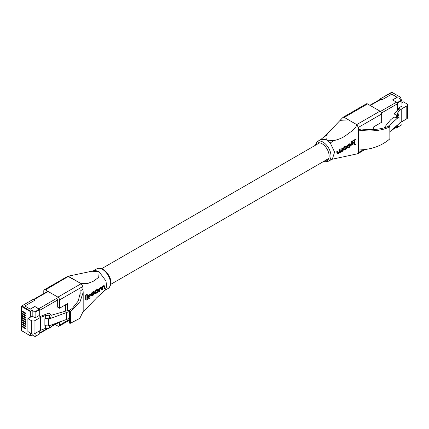 <?xml version="1.0" encoding="UTF-8"?>
<svg xmlns="http://www.w3.org/2000/svg" width="429" height="429" viewBox="0 0 429 429"><rect width="100%" height="100%" fill="white"/><g stroke="black" fill="none" stroke-linecap="round" stroke-linejoin="round"><path stroke-width="0.64" d="M21.831 325.911L21.643 326.019A0.66 0.381 0 0 0 21.45 326.287A0.66 0.381 0 0 0 21.643 326.555L25.831 328.979L25.831 328.223L21.643 325.804A0.66 0.381 180 0 1 21.45 325.536L21.45 324.136A0.66 0.381 0 0 0 21.643 324.404L25.831 326.823L25.831 326.072L21.643 323.654A0.66 0.381 180 0 1 21.45 323.38L21.45 321.986A0.66 0.381 0 0 0 21.643 322.254L25.831 324.673L25.831 323.916L21.643 321.498A0.66 0.381 180 0 1 21.45 321.23L21.45 319.83A0.66 0.381 0 0 0 21.643 320.098L25.831 322.517L25.831 321.766L21.643 319.348A0.66 0.381 180 0 1 21.45 319.079L21.45 317.68A0.66 0.381 0 0 0 21.643 317.948L25.831 320.366L25.831 319.616L21.643 317.192A0.66 0.381 180 0 1 21.45 316.924L21.45 315.524A0.66 0.381 0 0 0 21.643 315.798L25.831 318.216L25.831 317.46L21.643 315.042A0.66 0.381 180 0 1 21.45 314.773L21.45 313.374A0.66 0.381 0 0 0 21.643 313.642L25.831 316.06L25.831 315.31L21.643 312.891A0.66 0.381 180 0 1 21.45 312.623L21.45 311.223A0.66 0.381 0 0 0 21.643 311.492L25.831 313.91L25.831 313.159L21.643 310.735A0.66 0.381 180 0 1 21.45 310.467L21.45 306.274A0.66 0.381 180 0 1 21.643 306.006L33.06 299.415L34.663 300.338L24.844 306.006L30.32 309.17L34.905 306.521L39.704 309.561L35.119 312.205L32.186 310.242L30.352 311.572L21.643 306.547L21.643 310.735M21.45 324.136A0.66 0.381 0 0 1 21.643 323.868L21.831 323.761M21.45 321.986A0.66 0.381 0 0 1 21.643 321.712L21.831 321.605M21.45 319.83A0.66 0.381 0 0 1 21.643 319.562L21.831 319.455M21.45 311.223A0.66 0.381 0 0 1 21.643 310.955L21.831 310.843M21.45 313.374A0.66 0.381 0 0 1 21.643 313.106L21.831 312.998M21.45 315.524A0.66 0.381 0 0 1 21.643 315.256L21.831 315.149M21.45 317.68A0.66 0.381 0 0 1 21.643 317.412L21.831 317.304M21.643 326.555L21.643 330.748L30.352 335.778L30.352 332.974M30.352 335.778L32.186 334.985L32.186 333.853M35.119 333.419L35.049 336.561L32.186 334.985M35.119 336.411L39.704 333.762L39.704 330.77M39.704 316.259L39.704 309.561M35.119 317.846L32.186 316.152L27.89 318.634L31.285 320.592A2.595 1.496 0 0 0 34.953 320.592L40.524 317.374L45.302 315.562L49.491 315.122L51.008 314.543L48.681 313.202L40.074 316.473L38.787 315.728L35.119 317.846L35.119 312.205M51.008 314.543L51.008 317.562L49.491 318.141L44.873 318.742L48.595 319.122L69.128 311.599M70.394 309.77L51.008 315.336M44.873 318.742L44.873 325.627L48.595 326.008L69.128 318.484M30.352 317.213L30.352 311.572M32.186 316.152L32.186 310.242M27.89 318.634L27.89 331.553L31.285 333.515A2.595 1.496 0 0 0 34.953 333.515L40.524 330.298L45.302 328.485L49.491 328.04L51.008 327.466L51.008 325.091M40.524 317.374L40.524 330.298M45.302 325.675L45.302 328.485M45.302 315.562L45.302 318.581M48.595 319.122L48.595 326.008M66.613 312.28L66.613 319.165M49.491 325.665L49.491 328.04M49.491 315.122L49.491 318.141M48.134 291.484L33.698 299.817L34.631 300.359L24.844 306.006L30.228 309.116L34.813 306.467L38.744 308.735L58.323 297.431M400.938 99.464L400.868 97.463L391.999 92.455L380.185 98.895L380.115 99.372M380.346 98.911L381.949 99.834L391.763 94.165L397.238 97.329L392.653 99.978L397.216 102.611L401.807 99.968L399.104 98.407L400.702 97.48M401.807 99.968L402.037 106.011L398.369 108.129L398.369 109.996M402.037 100.37L397.452 103.019L397.452 110.8M397.452 126.786L397.452 127.22L401.807 124.71M402.037 121.579L402.037 124.576M384.014 127.917L390.481 119.938L393.988 116.86L396.316 118.2L397.313 117.326L398.359 114.661L399.018 116.806L399.018 123.691L390.009 131.596M399.018 116.806L388.004 126.475M397.452 103.019L397.216 102.611M402.037 102.622L403.394 101.839L406.789 103.797A2.595 1.496 180 0 1 407.55 104.853A2.595 1.496 180 0 1 406.789 105.915L401.217 109.132L398.074 111.889L397.313 114.307L396.316 115.181L393.988 113.841L399.651 108.869L398.369 108.129M407.55 104.853L407.55 117.777A2.595 1.496 180 0 1 406.789 118.838L401.217 122.056L401.217 109.132M398.074 114.908L398.074 111.889M401.217 122.056L398.074 124.517M393.988 116.86L393.988 113.841M396.316 118.2L396.316 115.181M397.313 117.326L397.313 114.307M398.074 124.812L397.313 127.231L397.313 125.188M397.313 127.231L396.316 128.105L396.316 126.062M396.316 128.105L394.911 127.295M381.483 113.009L397.42 103.807A1.319 0.761 -120 0 0 396.493 102.193L392.562 99.925L397.147 97.276L391.763 94.165L381.982 99.818L381.049 99.281L370.259 105.507M397.42 103.807L397.42 110.827M327.129 140.203L333.746 140.573L330.282 142.98L326.287 139.72L321.042 139.387L317.315 141.538A11.336 6.542 60 0 1 322.983 142.101A11.336 6.542 60 0 1 330.384 152.086A11.336 6.542 60 0 1 328.646 161.17L325.52 161.781L323.772 161.363M330.282 142.98L334.593 152.091L332.378 159.02L328.646 161.17M333.746 140.573C338.696 139.602 343.082 137.634 346.916 134.674C350.37 131.923 356 128.829 356.724 124.614L348.53 119.884L340.143 120.329L328.593 132.384L325.89 136.084L326.287 139.72M373.739 129.499L373.739 126.839L381.665 122.265L381.665 113.98L358.365 127.429L356.735 124.603L344.246 117.396L343.093 117.278L340.143 120.329M331.376 159.422L357.652 153.754L358.365 152.611L363.304 149.759M358.365 127.429L358.365 152.611M350.954 143.779L353.335 142.385L353.802 142.659L351.421 144.047L350.954 143.779L350.954 144.916L351.421 145.184L353.802 143.79L353.802 142.659M351.603 141.468L355.566 139.189L356.032 139.457L352.07 141.736L351.603 141.468L351.635 142.669L352.102 142.937L354.831 141.35L354.815 144.997L354.349 144.723L354.365 141.082M343.795 150.23L343.323 149.962L343.103 148.632L344.482 146.562L346.3 145.908L346.766 146.176L344.954 146.831L343.57 148.901L343.795 150.23L345.57 149.549L347.04 147.533L346.766 146.176M341.816 148.155L342.717 148.177L341.816 148.155L341.87 150.059L340.588 151.517L341.055 151.786L340.24 151.491L340.181 149.641L339.275 149.624L339.344 151.432L338.1 152.96L338.572 153.228L337.784 153.051L337.714 151.067L336.808 151.046L336.883 153.094L337.532 153.898L340.068 152.477L339.602 152.209M347.152 146.101L348.251 144.38L349.233 143.812L350.531 143.929L348.718 144.648L347.619 146.375L347.152 146.101M347.662 147.367L347.855 147.925L347.388 147.656L347.195 147.093L347.597 146.847L348.064 147.12L347.195 147.093M348.766 147.308L348.3 147.04L349.099 146.573L349.908 144.68L350.37 144.948L350.37 145.576L349.565 146.841L348.766 147.308L348.064 147.12L348.182 147.469M385.344 127.526C378.265 129.649 370.2 130.126 361.159 128.957L358.365 130.067C371.026 131.869 381.526 130.807 389.864 126.866L389.586 126.298L388.653 126.217L385.344 127.526M389.816 138.272L389.864 138.857C381.526 146.037 371.026 149.742 358.365 149.973M389.864 138.857L389.816 126.432M343.093 117.278L366.387 103.829A2.306 1.33 60 0 1 367.546 103.941L344.246 117.396M356.735 124.603L380.03 111.154L367.546 103.941M380.03 111.154A2.306 1.33 60 0 1 381.665 113.98M354.815 144.997L356.032 144.294L356.032 139.457M352.07 141.736L352.102 142.937M351.421 144.047L351.421 145.184M344.004 149.276L344.841 149.592L345.726 149.078L346.605 147.158L346.423 146.643L344.841 147.329L344.004 148.675L344.16 149.775M346.605 147.158L346.139 146.89L345.259 148.809L344.374 149.319L344.841 149.592M339.929 152.311L340.723 152.354L342.326 151.062L342.31 151.394L342.717 151.158L342.717 148.177M342.283 148.429L342.337 150.332L341.055 151.786M340.369 151.995L340.24 151.491M340.181 149.641L339.275 149.624M339.747 149.893L339.811 151.7L338.572 153.228M337.902 153.41L337.784 153.051M337.714 151.067L336.808 151.046M337.28 151.319L337.532 153.898M347.619 146.375L349.479 144.632L350.37 144.948L350.198 144.45M347.855 147.925L349.485 147.281L350.804 145.34L350.531 143.929M57.904 297.131L81.204 283.676L82.835 286.502L59.54 299.957A2.306 1.33 -120 0 0 57.904 297.131L45.42 289.918A2.306 1.33 -120 0 0 44.267 289.806L67.798 276.265L91.704 271.257L98.885 271.482L105.952 280.941L106.692 286.561L104.907 290.288L96.863 297.635L83.167 311.942M67.798 276.265L81.188 283.66L87.886 283.435L93.586 281.118L98.702 277.327L99.163 271.82M69.133 275.981L45.42 289.918M98.321 271.332L95.168 270.474L89.522 271.605M81.204 283.676L68.715 276.469M83.178 292.337L83.178 311.438L79.778 318.382L70.436 323.273L69.557 323.171L69.557 311.336L70.436 311.288L79.778 302.584L83.178 292.337L82.835 286.502M87.918 296.761L87.918 295.624L90.326 294.246L90.792 294.519L88.385 295.892L88.385 297.029L87.918 296.761M85.634 299.925L85.634 295.093L86.851 294.385L87.318 294.653L86.1 295.361L86.095 300.193L85.634 299.925M87.339 297.785L89.618 296.477L90.085 296.745L87.334 298.321L87.318 294.653M95.463 293.533L97.254 292.862L98.734 290.851L98.456 289.489L96.627 290.138L95.233 292.197L95.463 293.533L94.997 293.264L94.766 291.929L96.16 289.87L97.984 289.221M99.029 291.259L99.024 288.267L99.431 288.036L99.898 288.304L99.49 288.54L99.496 291.527L99.029 291.259M102.359 287.435L100.772 287.746L100.306 287.478L101.893 287.162L103.33 285.73L104.74 285.837L103.271 286.304L102.359 287.435L101.716 286.969M104.038 288.368L104.113 286.465L104.579 286.733L104.51 288.637L104.038 288.368M101.571 289.789L101.635 288.02L102.102 288.288L102.043 290.063L101.571 289.789M94.235 293.597L93.468 294.643L92.734 295.066L92.267 294.798L93.769 293.329L94.643 293.35L93.769 293.329M91.672 295.763L91.205 295.495L90.953 294.101L92.23 292.133L93.892 291.506L94.359 291.779L92.696 292.401L91.42 294.369L91.672 295.763L93.474 295.039L94.643 293.35M80.041 295.495L80.041 291.259L80.196 293.366L78.228 301.024L72.63 308.07L69.321 310.58L69.557 311.336M69.557 323.171L69.321 322.587M69.321 310.58L69.321 323.037M57.674 322.56L57.674 322.715A1.319 0.761 60 0 1 57.4 323.321A1.319 0.761 60 0 1 57.03 323.369M65.594 304.746L65.594 311.063M59.54 299.957L59.54 308.242L57.674 307.164L57.674 300.225A1.319 0.761 60 0 0 56.741 298.611M59.54 321.852L59.54 325.139L69.128 319.6M44.267 289.806A2.306 1.33 -120 0 0 43.785 290.862L43.785 293.549M59.54 325.139A2.306 1.33 -120 0 1 59.063 326.19A2.306 1.33 -120 0 1 57.904 326.078L55.121 324.469M80.041 291.259L82.835 289.141M67.46 310.564L67.46 303.668L59.54 308.242M86.1 295.361L85.634 295.093M86.095 300.193L90.047 297.903L90.085 296.745M88.385 295.892L87.918 295.624M88.385 297.029L90.792 295.656L90.792 294.519M98.295 290.476L97.833 290.208L96.943 292.117L96.048 292.632L96.514 292.9L97.41 292.39L98.3 291.076L98.107 289.956L96.514 290.637L95.672 291.977L95.833 293.082M95.672 292.573L96.514 292.9M99.49 288.54L99.024 288.267M99.496 291.527L99.936 291.275L99.984 289.43L100.772 288.191L101.925 287.752L102.102 288.288M102.043 290.063L102.477 289.811L102.542 288.079L103.4 286.685L104.579 286.733L104.413 286.347M104.51 288.637L104.944 288.385L104.74 285.837M100.772 287.746L99.936 288.663L99.898 288.304M92.734 295.066L91.86 294.761L91.86 294.133L92.643 292.857L93.447 292.396L94.187 292.605L93.72 292.337M92.02 295.249L91.86 294.761M94.053 292.24L94.187 292.605L94.595 292.358L94.359 291.779M21.643 315.798L21.643 317.192M21.643 313.642L21.643 315.042M21.643 311.492L21.643 312.891M21.874 306.14L21.643 306.547A0.66 0.381 180 0 1 21.45 306.274L21.874 305.872L30.582 311.17M21.643 317.948L21.643 319.348M21.643 320.098L21.643 321.498M21.643 322.254L21.643 323.654M21.643 324.404L21.643 325.804M34.888 311.803L39.473 309.153M33.06 299.415L21.874 305.872M31.285 320.592L31.285 333.515M34.953 320.592L34.953 333.515M30.416 335.928L21.45 330.48A0.66 0.381 0 0 0 21.643 330.748L21.874 330.882M57.631 322.576L51.008 326.399M47.866 328.212L39.704 332.925M57.652 299.973L39.704 310.333M406.789 118.838L406.789 105.915M380.448 111.454L396.493 102.193M393.071 128.909L395.388 127.569M324.447 160.972A10.017 5.781 -120 0 0 329.027 154.515A10.017 5.781 -120 0 0 322.05 143.715A10.017 5.781 -120 0 0 315.385 145.275M343.57 149.555L343.103 149.287M343.57 148.901L343.103 148.632M344.954 146.831L344.482 146.562M345.576 146.471L345.109 146.203M346.605 147.758L346.139 147.49M345.726 149.078L345.259 148.809M342.337 150.332L341.87 150.059M341.489 151.534L341.023 151.265M339.811 151.7L339.344 151.432M338.878 153.051L338.411 152.778M337.35 153.362L336.883 153.094M350.37 145.576L349.908 145.302M349.565 146.841L349.099 146.573M349.699 144.08L349.233 143.812M348.718 144.648L348.251 144.38M96.804 268.849C98.82 267.868 100.933 268.034 103.126 269.348C108.666 273 114.564 282.759 108.135 288.481A11.336 6.542 -120 0 0 109.872 279.402A11.336 6.542 -120 0 0 102.467 269.412A11.336 6.542 -120 0 0 96.804 268.849L93.56 270.72M70.436 323.273L70.436 311.288M96.627 290.138L96.16 289.87M97.249 289.779L96.782 289.511M95.233 292.857L94.766 292.583M95.233 292.197L94.766 291.929M98.3 291.076L97.833 290.808M97.41 292.39L96.943 292.117M103.802 285.998L103.33 285.73M103.271 286.304L102.804 286.03M101.48 287.339L101.008 287.071M93.468 294.643L93.007 294.374M93.431 291.977L92.964 291.709M92.696 292.401L92.23 292.133M91.42 294.369L90.953 294.101M91.42 295.034L90.953 294.766M110.741 284.352L328.716 158.51M101.678 268.661L319.653 142.814M21.45 330.48L21.45 326.287M35.049 336.561L39.64 333.918M57.625 323.021L51.008 326.844M48.809 328.115L39.704 333.371M47.748 291.264L33.344 299.581M400.868 97.463L392.165 92.439L391.366 92.439L380.185 98.895M401.968 124.726L397.383 127.37M369.873 105.287L380.389 99.217M391.586 130.212L395.774 127.794M320.543 139.731C324.27 136.754 328.062 132.99 328.593 132.384M390.009 126.678L390.009 138.567M357.888 153.668L364.972 149.576M314.709 145.667L317.315 141.538M104.671 290.481L108.135 288.481M69.128 322.796L69.128 310.907M59.063 326.19L69.128 320.377M98.456 289.489L97.989 289.221"/></g></svg>
